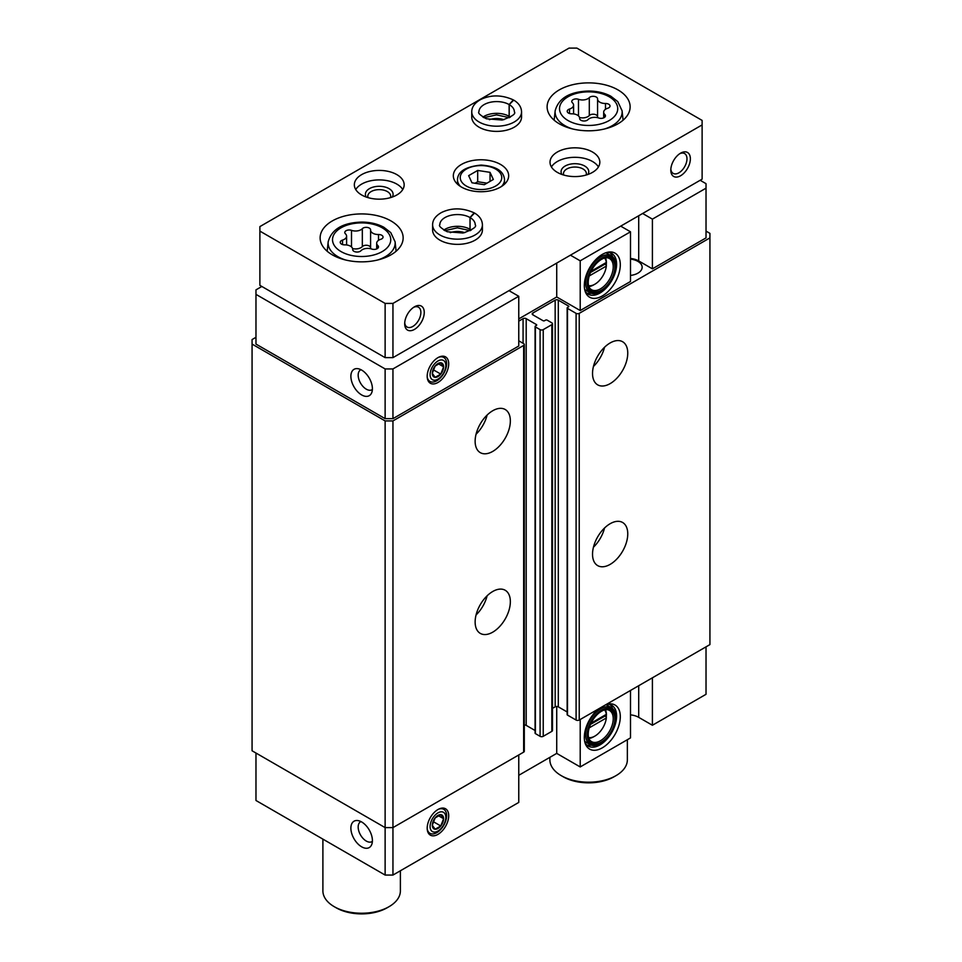 <?xml version="1.0" encoding="UTF-8"?>
<svg xmlns="http://www.w3.org/2000/svg" width="962" height="962" viewBox="0 0 962 962"><rect width="100%" height="100%" fill="white"/><g stroke="black" fill="none" stroke-linecap="round" stroke-linejoin="round"><path stroke-width="1.44" d="M589.237 727.837L606.325 717.977L606.325 714.357A16.33 9.428 120 0 0 604.557 709.908M588.576 737.577A16.33 9.428 120 0 0 594.877 736.098A16.33 9.428 120 0 0 606.325 717.977M589.237 275.95L606.325 266.089L606.325 262.47A16.33 9.428 120 0 0 604.557 258.02M588.576 285.69A16.33 9.428 120 0 0 594.877 284.211A16.33 9.428 120 0 0 606.325 266.089M638.708 685.714L638.708 717.351L652.404 725.252L652.404 677.801M652.404 725.252L706.024 694.299L706.024 646.849M598.653 708.838A25.433 14.683 120 0 0 585.509 744.179A25.433 14.683 120 0 0 615.031 734.403A25.433 14.683 120 0 0 608.73 703.956A25.433 14.683 120 0 0 605.988 704.617M630.495 690.463L630.495 737.902L580.206 766.942L580.206 719.492M638.708 717.351A15.5 8.947 0 0 0 630.495 714.862M518.771 775.3L556.721 753.39L580.206 766.942M255.976 753.042L255.976 800.492L385.125 875.059L392.953 875.059L518.771 802.416L518.771 754.966M706.024 188.179L706.024 237.891L652.404 268.843L652.404 219.144L706.024 188.179L706.024 183.67L700.156 180.279M567.159 711.964L558.297 706.842L558.297 300.144L568.47 306.012A1.106 0.637 0 0 1 568.47 306.914L567.484 307.479A1.106 0.637 0 0 0 567.159 307.936L567.159 714.634A1.106 0.637 0 0 0 567.484 715.091L576.094 720.057A2.213 1.275 0 0 0 579.232 720.057L709.932 644.588L709.932 233.369L706.024 231.108M558.297 706.842A2.213 1.275 0 0 0 555.158 706.842L555.158 300.144L532.852 313.023A2.213 1.275 0 0 0 532.202 313.925A2.213 1.275 0 0 0 532.852 314.827L532.852 313.023M552.477 708.381L555.158 706.842M535.076 730.495L526.202 725.372L526.202 318.662L536.375 324.543A1.106 0.637 0 0 1 536.375 325.445L535.401 326.01A1.106 0.637 0 0 0 535.076 326.467L535.076 733.164A1.106 0.637 0 0 0 535.401 733.609L540.091 736.327A2.213 1.275 0 0 0 543.229 736.327L551.839 731.361A2.213 1.275 0 0 0 552.477 730.447L552.477 323.749A2.213 1.275 0 0 0 551.839 322.847L547.137 320.13A1.106 0.637 0 0 0 545.574 320.13L544.588 320.695A1.106 0.637 0 0 1 543.025 320.695L532.852 314.827M526.202 725.372A2.213 1.275 0 0 0 524.302 725.011M255.976 337.301L252.068 339.562L252.068 750.781L385.125 827.609L392.953 827.609L523.653 752.14A2.213 1.275 0 0 0 524.302 751.238L524.302 344.54A2.213 1.275 0 0 0 523.653 343.638L518.771 340.813M252.068 344.083L385.125 420.911L392.953 420.911L523.653 345.442A2.213 1.275 0 0 0 524.302 344.54M385.125 875.059L385.125 420.911M392.953 875.059L392.953 420.911M492.736 632.166A24.904 14.382 -60 0 1 480.291 633.393A24.904 14.382 -60 0 1 480.291 604.641A24.904 14.382 -60 0 1 505.194 590.259A24.904 14.382 -60 0 1 509.006 610.221A24.904 14.382 -60 0 1 492.736 632.166M492.736 451.406A24.904 14.382 -60 0 1 480.291 452.645A24.904 14.382 -60 0 1 480.291 423.881A24.904 14.382 -60 0 1 505.194 409.499A24.904 14.382 -60 0 1 509.006 429.461A24.904 14.382 -60 0 1 492.736 451.406M518.771 321.152L523.075 318.662A2.213 1.275 0 0 1 526.202 318.662M535.076 326.467A1.106 0.637 0 0 0 535.401 326.912L540.091 329.629A2.213 1.275 0 0 0 543.229 329.629L551.839 324.651A2.213 1.275 0 0 0 552.477 323.749M558.297 300.144A2.213 1.275 0 0 0 555.158 300.144M567.159 307.936A1.106 0.637 0 0 0 567.484 308.381L576.094 313.359A2.213 1.275 0 0 0 579.232 313.359L709.932 237.891M610.148 564.381A24.904 14.382 -60 0 1 597.691 565.62A24.904 14.382 -60 0 1 597.691 536.856A24.904 14.382 -60 0 1 622.594 522.474A24.904 14.382 -60 0 1 626.418 542.436A24.904 14.382 -60 0 1 610.148 564.381M610.148 383.622A24.904 14.382 -60 0 1 597.691 384.86A24.904 14.382 -60 0 1 597.691 356.096A24.904 14.382 -60 0 1 622.594 341.726A24.904 14.382 -60 0 1 626.418 361.676A24.904 14.382 -60 0 1 610.148 383.622M630.495 275.421A14.394 8.309 0 0 0 642.147 267.268A14.394 8.309 0 0 0 630.495 259.115M652.404 268.843L638.708 260.942A15.5 8.947 0 0 0 630.495 258.453M518.771 318.891L556.721 296.981L580.206 310.534L630.495 281.493L630.495 231.794L580.206 260.822L570.418 255.17M261.844 286.472L255.976 289.863L255.976 344.083L385.125 418.65L392.953 418.65L518.771 346.007L518.771 296.296L508.982 290.644M361.64 846.813A15.224 8.79 -120 0 0 371.693 844.624A15.224 8.79 -120 0 0 369.252 829.99A15.224 8.79 -120 0 0 357.804 820.562A15.224 8.79 -120 0 0 351.058 830.531A15.224 8.79 -120 0 0 361.64 846.813M437.95 809.535A15.224 8.79 120 0 0 427.898 832.19A15.224 8.79 120 0 0 445.562 826.346A15.224 8.79 120 0 0 441.786 808.128A15.224 8.79 120 0 0 437.95 809.535M556.721 706.469L556.721 753.39M361.64 394.925A15.224 8.79 -120 0 0 371.693 392.736A15.224 8.79 -120 0 0 369.252 378.102A15.224 8.79 -120 0 0 357.804 368.674A15.224 8.79 -120 0 0 351.058 378.643A15.224 8.79 -120 0 0 361.64 394.925M255.976 294.372L385.125 368.939L392.953 368.939L518.771 296.296M385.125 418.65L385.125 368.939M392.953 418.65L392.953 368.939M437.95 357.636A15.224 8.79 120 0 0 427.898 380.303A15.224 8.79 120 0 0 445.562 374.458A15.224 8.79 120 0 0 441.786 356.241A15.224 8.79 120 0 0 437.95 357.636M556.721 296.981L556.721 263.083M580.206 310.534L580.206 260.822M602.32 254.401A25.433 14.683 120 0 0 585.509 292.28A25.433 14.683 120 0 0 615.031 282.515A25.433 14.683 120 0 0 608.73 252.068A25.433 14.683 120 0 0 602.32 254.401M652.404 219.144L642.628 213.492M620.706 226.142L630.495 231.794M487.121 415.043A24.904 14.382 -60 0 1 476.046 434.223M604.533 347.258A24.904 14.382 -60 0 1 593.458 366.45M487.121 595.803A24.904 14.382 -60 0 1 476.046 614.983M604.533 528.018A24.904 14.382 -60 0 1 593.458 547.198M606.325 262.47L591.065 271.272M588.816 286.58A17.989 10.39 120 0 0 593.71 284.884L594.877 284.211M606.421 263.143A17.989 10.39 120 0 0 606.421 262.854A17.989 10.39 120 0 0 605.447 257.78M588.888 286.784A17.989 10.39 120 0 0 591.522 289.706A17.989 10.39 120 0 0 609.511 279.329A17.989 10.39 120 0 0 609.511 258.562A17.989 10.39 120 0 0 605.651 257.732M601.539 259.355A18.819 10.859 120 0 0 589.105 287.373A18.819 10.859 120 0 0 610.942 280.158A18.819 10.859 120 0 0 606.276 257.624A18.819 10.859 120 0 0 601.539 259.355M601.539 258.225A20.202 11.664 120 0 0 587.253 282.972A20.202 11.664 120 0 0 601.539 291.209A20.202 11.664 120 0 0 615.824 266.474A20.202 11.664 120 0 0 601.539 258.225M615.824 266.474L615.824 265.572A21.308 12.302 120 0 0 611.411 255.82A21.308 12.302 120 0 0 600.757 256.866A21.308 12.302 120 0 0 586.832 275.649A21.308 12.302 120 0 0 590.103 292.725A21.308 12.302 120 0 0 600.757 291.666L601.539 291.209M584.643 289.273A21.308 12.302 120 0 0 586.183 290.464L590.103 292.725M611.411 255.82L607.491 253.559A21.308 12.302 120 0 0 605.699 252.826M586.748 293.097A23.521 13.576 120 0 0 591.377 293.302M612.553 256.638A23.521 13.576 120 0 0 610.064 252.729M585.028 290.873A23.521 13.576 120 0 0 588.203 294.192A23.521 13.576 120 0 0 611.736 280.603A23.521 13.576 120 0 0 611.736 253.451A23.521 13.576 120 0 0 607.262 252.345M606.325 714.357L591.065 723.159M588.816 738.467A17.989 10.39 120 0 0 593.71 736.772L594.877 736.098M606.421 715.031A17.989 10.39 120 0 0 606.421 714.754A17.989 10.39 120 0 0 605.447 709.667M588.888 738.672A17.989 10.39 120 0 0 591.522 741.606A17.989 10.39 120 0 0 609.511 731.216A17.989 10.39 120 0 0 609.511 710.449A17.989 10.39 120 0 0 605.651 709.619M601.539 711.243A18.819 10.859 120 0 0 589.105 739.273A18.819 10.859 120 0 0 610.942 732.046A18.819 10.859 120 0 0 606.276 709.511A18.819 10.859 120 0 0 601.539 711.243M601.539 710.112A20.202 11.664 120 0 0 587.253 734.86A20.202 11.664 120 0 0 601.539 743.109A20.202 11.664 120 0 0 615.824 718.361A20.202 11.664 120 0 0 601.539 710.112M615.824 718.361L615.824 717.46A21.308 12.302 120 0 0 611.411 707.707A21.308 12.302 120 0 0 600.757 708.766A21.308 12.302 120 0 0 586.832 727.537A21.308 12.302 120 0 0 590.103 744.612A21.308 12.302 120 0 0 600.757 743.554L601.539 743.109M584.643 741.161A21.308 12.302 120 0 0 586.183 742.351L590.103 744.612M611.411 707.707L607.491 705.447A21.308 12.302 120 0 0 605.771 704.737M586.748 744.997A23.521 13.576 120 0 0 591.377 745.189M612.553 708.525A23.521 13.576 120 0 0 610.064 704.617M585.028 742.76A23.521 13.576 120 0 0 588.203 746.079A23.521 13.576 120 0 0 611.736 732.491A23.521 13.576 120 0 0 611.736 705.338A23.521 13.576 120 0 0 607.262 704.232M590.5 272.511L604.857 264.213L606.325 265.055M604.857 264.213L604.857 263.311M590.5 724.398L604.857 716.101L606.325 716.955M604.857 716.101L604.857 715.199M360.966 369.709A11.436 6.602 -120 0 0 360.546 369.913A11.436 6.602 -120 0 0 358.79 379.076A11.436 6.602 -120 0 0 366.269 389.165A11.436 6.602 -120 0 0 371.993 389.73A11.436 6.602 -120 0 0 372.378 389.466M360.966 821.596A11.436 6.602 -120 0 0 360.546 821.801A11.436 6.602 -120 0 0 358.79 830.976A11.436 6.602 -120 0 0 366.269 841.053A11.436 6.602 -120 0 0 371.993 841.618A11.436 6.602 -120 0 0 372.378 841.353M370.598 229.954A4.401 2.537 0 0 0 370.598 229.882A4.401 2.537 0 0 0 367.268 227.417A4.401 2.537 0 0 0 362.325 228.679A7.696 4.449 0 0 1 351.503 230.351A4.401 2.537 0 0 0 347.054 230.291A4.401 2.537 0 0 0 344.793 232.515A4.401 2.537 0 0 0 345.454 233.85A7.696 4.449 0 0 1 346.597 236.183A7.696 4.449 0 0 1 342.556 240.091A4.401 2.537 0 0 0 340.235 242.328A4.401 2.537 0 0 0 344.769 244.865A7.696 4.449 0 0 1 352.693 249.314A7.696 4.449 0 0 1 352.681 249.435A4.401 2.537 0 0 0 352.681 249.519A4.401 2.537 0 0 0 356.012 251.972A4.401 2.537 0 0 0 360.954 250.721A7.696 4.449 0 0 1 371.777 249.05A4.401 2.537 0 0 0 376.226 249.098A4.401 2.537 0 0 0 378.487 246.885A4.401 2.537 0 0 0 377.825 245.55A7.696 4.449 0 0 1 376.683 243.218A7.696 4.449 0 0 1 380.724 239.31A4.401 2.537 0 0 0 383.044 237.073A4.401 2.537 0 0 0 378.511 234.524A7.696 4.449 0 0 1 370.586 230.086A7.696 4.449 0 0 1 370.598 229.954M597.57 98.906A4.401 2.537 0 0 0 597.57 98.833A4.401 2.537 0 0 0 594.251 96.38A4.401 2.537 0 0 0 589.297 97.631A7.696 4.449 0 0 1 578.487 99.302A4.401 2.537 0 0 0 574.025 99.254A4.401 2.537 0 0 0 571.777 101.467A4.401 2.537 0 0 0 572.426 102.802A7.696 4.449 0 0 1 573.58 105.135A7.696 4.449 0 0 1 569.528 109.043A4.401 2.537 0 0 0 567.219 111.279A4.401 2.537 0 0 0 571.753 113.817A7.696 4.449 0 0 1 579.665 118.266A7.696 4.449 0 0 1 579.665 118.398A4.401 2.537 0 0 0 579.665 118.47A4.401 2.537 0 0 0 582.984 120.935A4.401 2.537 0 0 0 587.938 119.673A7.696 4.449 0 0 1 598.761 118.001A4.401 2.537 0 0 0 603.21 118.049A4.401 2.537 0 0 0 605.459 115.837A4.401 2.537 0 0 0 604.809 114.502A7.696 4.449 0 0 1 603.667 112.169A7.696 4.449 0 0 1 607.707 108.261A4.401 2.537 0 0 0 610.016 106.024A4.401 2.537 0 0 0 605.495 103.487A7.696 4.449 0 0 1 597.57 99.038A7.696 4.449 0 0 1 597.57 98.906M702.116 120.406L576.875 48.1L569.047 48.1L259.884 226.599L259.884 231.108L385.125 303.415L392.953 303.415L702.116 124.916L702.116 120.406M385.125 303.415L385.125 357.636L259.884 285.341L259.884 231.108M385.125 357.636L392.953 357.636L392.953 303.415M404.689 323.749A13.841 7.985 -60 0 1 414.466 306.806A13.841 7.985 -60 0 1 424.254 312.458A13.841 7.985 -60 0 1 414.466 329.401A13.841 7.985 -60 0 1 404.689 323.749M670.803 170.106A13.841 7.985 -60 0 1 680.591 153.162A13.841 7.985 -60 0 1 690.367 158.814A13.841 7.985 -60 0 1 680.591 175.757A13.841 7.985 -60 0 1 670.803 170.106M392.953 357.636L702.116 179.148L702.116 124.916M461.435 187.049A27.67 15.981 0 0 0 491.594 190.512A27.67 15.981 0 0 0 508.67 175.757A27.67 15.981 0 0 0 481 159.776A27.67 15.981 0 0 0 453.33 175.757A27.67 15.981 0 0 0 461.435 187.049M332.287 254.834A41.51 23.966 0 0 0 377.525 260.029A41.51 23.966 0 0 0 403.15 237.891A41.51 23.966 0 0 0 361.64 213.925A41.51 23.966 0 0 0 320.13 237.891A41.51 23.966 0 0 0 332.287 254.834M559.271 123.785A41.51 23.966 0 0 0 604.509 128.98A41.51 23.966 0 0 0 630.134 106.842A41.51 23.966 0 0 0 588.624 82.876A41.51 23.966 0 0 0 547.113 106.842A41.51 23.966 0 0 0 559.271 123.785M482.419 224.783A24.904 14.382 0 0 1 457.515 239.165A24.904 14.382 0 0 1 432.611 224.783L432.611 229.978A24.904 14.382 0 0 0 439.911 240.151A24.904 14.382 0 0 0 467.051 243.266A24.904 14.382 0 0 0 482.419 229.978L482.419 224.783C482.215 219.961 479.593 216.053 474.591 213.083L470.081 217.58L470.081 229.329A17.713 10.221 0 0 1 471.26 230.086M557.311 172.366A24.904 14.382 0 0 0 584.451 175.481A24.904 14.382 0 0 0 599.831 162.205A24.904 14.382 0 0 0 574.927 147.823A24.904 14.382 0 0 0 550.023 162.205A24.904 14.382 0 0 0 557.311 172.366M361.64 194.961A24.904 14.382 0 0 0 388.78 198.076A24.904 14.382 0 0 0 404.16 184.8A24.904 14.382 0 0 0 379.244 170.418A24.904 14.382 0 0 0 354.341 184.8A24.904 14.382 0 0 0 361.64 194.961M521.56 111.82A24.904 14.382 0 0 1 496.657 126.19A24.904 14.382 0 0 1 471.753 111.82L471.753 117.015A24.904 14.382 0 0 0 479.04 127.176A24.904 14.382 0 0 0 506.18 130.291A24.904 14.382 0 0 0 521.56 117.015L521.56 111.82C521.344 106.986 518.734 103.09 513.72 100.12L509.211 104.605L509.211 116.354A17.713 10.221 0 0 1 510.401 117.111M627.356 739.718L627.356 759.824A38.745 22.366 180 0 1 616.017 775.637A38.745 22.366 180 0 1 561.231 775.637A38.745 22.366 180 0 1 549.879 759.824L549.879 757.334M616.017 775.637L614.057 776.767A35.979 20.767 180 0 1 563.179 776.767L561.231 775.637M400.384 870.766L400.384 890.872A38.745 22.366 180 0 1 389.033 906.685A38.745 22.366 180 0 1 334.247 906.685A38.745 22.366 180 0 1 322.895 890.872L322.895 839.129M389.033 906.685L387.073 907.815A35.979 20.767 180 0 1 336.207 907.815L334.247 906.685M503.908 119.697A13.841 7.985 0 0 0 489.405 119.697M390.428 197.643A11.436 6.602 0 0 0 390.692 196.236A11.436 6.602 0 0 0 379.244 189.634A11.436 6.602 0 0 0 367.809 196.236A11.436 6.602 0 0 0 368.073 197.643M392.219 197.066A13.841 7.985 0 0 0 379.244 186.291A13.841 7.985 0 0 0 366.281 197.066M402.765 189.538A24.904 14.382 0 0 0 379.244 179.906A24.904 14.382 0 0 0 355.736 189.538M586.098 175.048A11.436 6.602 0 0 0 586.363 173.641A11.436 6.602 0 0 0 574.927 167.039A11.436 6.602 0 0 0 563.479 173.641A11.436 6.602 0 0 0 563.744 175.048M587.89 174.471A13.841 7.985 0 0 0 574.927 163.696A13.841 7.985 0 0 0 561.952 174.471M598.436 166.943A24.904 14.382 0 0 0 574.927 157.311A24.904 14.382 0 0 0 551.418 166.943M464.766 232.672A13.841 7.985 0 0 0 450.264 232.672M679.701 153.728A11.436 6.602 -60 0 1 684.607 153.571A11.436 6.602 -60 0 1 684.607 166.787A11.436 6.602 -60 0 1 673.172 173.388A11.436 6.602 -60 0 1 670.839 169.059M413.588 307.359A11.436 6.602 -60 0 1 418.494 307.215A11.436 6.602 -60 0 1 418.494 320.43A11.436 6.602 -60 0 1 407.058 327.032A11.436 6.602 -60 0 1 404.725 322.703M597.57 99.17L597.57 116.823A7.696 4.449 0 0 0 597.57 116.955A7.696 4.449 0 0 0 597.667 117.677M579.569 117.544A7.696 4.449 0 0 0 589.297 115.548L589.297 97.631M597.57 116.63A4.401 2.537 0 0 0 594.155 114.274A4.401 2.537 0 0 0 589.297 115.548M370.598 230.219L370.598 247.871A7.696 4.449 0 0 0 370.586 248.004A7.696 4.449 0 0 0 370.695 248.725M352.585 248.593A7.696 4.449 0 0 0 362.325 246.597L362.325 228.679M370.586 247.679A4.401 2.537 0 0 0 367.171 245.322A4.401 2.537 0 0 0 362.325 246.597M477.693 170.442L468.65 175.649L471.957 182.78L484.307 184.692L493.35 179.473L490.043 172.342L477.693 170.442L477.693 181.734L475.048 183.261M490.043 181.385L490.043 172.342M486.952 183.165L477.693 181.734M482.912 117.111A17.713 10.221 0 0 1 509.138 116.318L509.138 104.557L513.323 99.892C501.911 94.757 491.053 94.613 480.76 99.471C474.747 102.85 471.741 106.962 471.753 111.82M443.783 230.086A17.713 10.221 0 0 1 469.997 229.281L469.997 217.532L474.182 212.855C462.782 207.72 451.924 207.588 441.618 212.446C435.618 215.813 432.611 219.925 432.611 224.783M440.776 374.086A7.985 4.618 120 0 0 443.602 366.811A7.985 4.618 120 0 0 440.776 362.794A7.985 4.618 120 0 0 435.125 366.053A7.985 4.618 120 0 0 432.299 373.328A7.985 4.618 120 0 0 435.125 377.344A7.985 4.618 120 0 0 440.776 374.086L443.602 366.811L440.776 362.794L435.125 366.053L432.299 373.328L435.125 377.344L440.776 374.086L433.213 369.721M427.2 376.936A13.841 7.985 120 0 0 429.93 381.409A13.841 7.985 120 0 0 436.844 380.724A13.841 7.985 120 0 0 445.887 368.53A13.841 7.985 120 0 0 443.759 357.443A13.841 7.985 120 0 0 438.516 357.335M437.95 379.148A11.123 6.421 120 0 0 444.757 361.592A11.123 6.421 120 0 0 431.144 369.456A11.123 6.421 120 0 0 437.95 379.148M438.311 363.756L443.602 366.811M440.776 825.973A7.985 4.618 120 0 0 443.602 818.698A7.985 4.618 120 0 0 440.776 814.682A7.985 4.618 120 0 0 435.125 817.941A7.985 4.618 120 0 0 432.299 825.216A7.985 4.618 120 0 0 435.125 829.232A7.985 4.618 120 0 0 440.776 825.973L443.602 818.698L440.776 814.682L435.125 817.941L432.299 825.216L435.125 829.232L440.776 825.973L433.213 821.608M427.2 828.823A13.841 7.985 120 0 0 429.93 833.296A13.841 7.985 120 0 0 436.844 832.611A13.841 7.985 120 0 0 445.887 820.418A13.841 7.985 120 0 0 443.759 809.331A13.841 7.985 120 0 0 438.516 809.222M437.95 831.036A11.123 6.421 120 0 0 444.757 813.479A11.123 6.421 120 0 0 431.144 821.344A11.123 6.421 120 0 0 437.95 831.036M438.311 815.644L443.602 818.698M523.653 752.14L523.653 345.442M523.075 343.29L523.075 318.662M536.375 325.445L536.375 324.543M535.401 733.609L535.401 326.912M540.091 736.327L540.091 329.629M543.229 736.327L543.229 329.629M551.839 731.361L551.839 324.651M568.47 306.914L568.47 306.012M567.484 715.091L567.484 308.381M576.094 720.057L576.094 313.359M579.232 720.057L579.232 313.359M638.708 260.942L638.708 215.753M341.053 251.587A29.113 16.811 0 0 0 389.754 244.047A29.113 16.811 0 0 0 354.1 223.461A29.113 16.811 0 0 0 341.053 251.587M568.037 120.539A29.113 16.811 0 0 0 616.738 112.999A29.113 16.811 0 0 0 581.084 92.424A29.113 16.811 0 0 0 568.037 120.539M604.617 128.956A33.514 19.348 0 0 0 622.077 110.75L617.772 101.599L610.846 96.224C604.509 92.845 597.161 91.113 588.816 91.029C569.853 91.582 558.633 98.148 555.17 110.75A33.514 19.348 0 0 0 564.922 125.637A33.514 19.348 0 0 0 572.618 128.956M377.633 260.005A33.514 19.348 0 0 0 395.093 241.799L390.788 232.636L383.862 227.272C377.525 223.881 370.19 222.15 361.832 222.078C342.869 222.619 331.649 229.196 328.186 241.799A33.514 19.348 0 0 0 337.939 256.686A33.514 19.348 0 0 0 345.635 260.005M605.495 109.295L605.495 103.487M604.809 117.172L604.809 114.502M569.528 113.516L569.528 109.043M578.487 115.897L578.487 99.302M378.511 240.344L378.511 234.524M377.825 248.22L377.825 245.55M342.556 244.564L342.556 240.091M351.503 246.945L351.503 230.351M466.329 186.039A20.755 11.977 0 0 0 501.046 180.664A20.755 11.977 0 0 0 475.625 165.993A20.755 11.977 0 0 0 466.329 186.039M501.479 186.496A23.521 13.576 0 0 0 504.521 179.822C503.944 173.437 499.951 166.474 481.12 165.079C465.56 166.642 457.671 171.561 457.479 179.822A23.521 13.576 0 0 0 460.521 186.496M509.138 104.557A17.713 10.221 0 0 0 489.85 102.381A17.713 10.221 0 0 0 478.944 111.82C477.609 112.843 480.074 115.151 486.339 118.771L502.2 120.046C512.024 116.57 516.077 113.829 514.369 111.82A17.713 10.221 0 0 0 509.211 104.605M469.997 217.532A17.713 10.221 0 0 0 450.721 215.344A17.713 10.221 0 0 0 439.814 224.783C438.468 225.805 440.933 228.126 447.198 231.746L463.071 233.02C472.895 229.545 476.948 226.791 475.228 224.783A17.713 10.221 0 0 0 470.081 217.58M555.17 110.75L554.148 120.202M622.077 110.75L623.087 120.202M328.186 241.799L327.176 251.238M395.093 241.799L396.103 251.238M597.57 116.955L597.57 99.038M603.667 117.881L603.667 112.169M573.58 113.913L573.58 105.135M370.586 248.004L370.586 230.086M376.683 248.93L376.683 243.218M346.597 244.961L346.597 236.183M504.521 184.175L504.521 179.822M457.479 184.175L457.479 179.822M509.391 117.689L496.536 114.863L483.91 117.689M470.262 230.664L457.407 227.826L444.781 230.664"/></g></svg>
